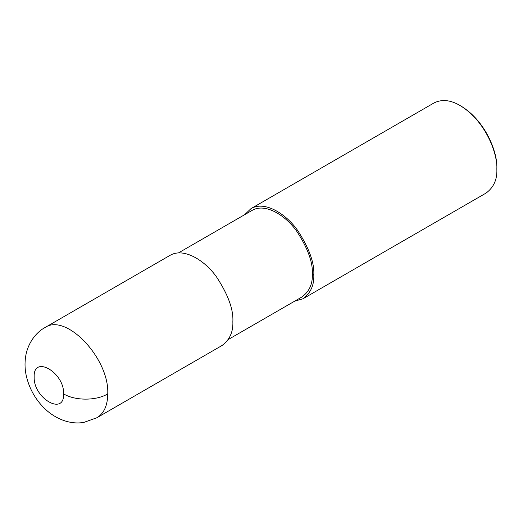 <?xml version="1.0" encoding="UTF-8"?>
<svg xmlns="http://www.w3.org/2000/svg" width="523" height="523" viewBox="0 0 523 523"><rect width="100%" height="100%" fill="white"/><g stroke="black" fill="none" stroke-linecap="round" stroke-linejoin="round"><path stroke-width="0.78" d="M107.758 393.891C107.607 405.456 104.018 413.392 96.977 417.707L222.079 345.481C229.689 339.858 233.278 331.915 232.853 321.665C233.539 309.492 228.093 294.573 216.509 276.909C204.977 260.539 183.789 247.189 170.04 255.355L44.945 327.581C38.101 331.17 29.419 339.917 26.15 353.744C24.437 362.073 24.699 370.284 26.928 378.377C30.105 389.995 35.982 400.023 44.553 408.476C56.641 420.139 71.919 424.722 84.04 422.336L96.977 417.707C104.018 413.392 107.607 405.456 107.758 393.891C109.457 358.497 66.022 312.643 44.945 327.581C66.022 312.643 109.457 358.497 107.758 393.891C96.265 400.873 75.096 400.873 63.603 393.891C64.512 372.474 33.23 354.437 34.165 376.92C33.282 398.323 64.519 416.315 63.603 393.891M228.322 339.473L301.98 296.946C309.289 291.546 312.741 283.924 312.329 274.078C312.989 262.396 307.759 248.079 296.639 231.114C285.565 215.404 265.226 202.584 252.034 210.429L178.369 252.955M294.697 301.156L303.026 298.751C310.636 293.122 314.225 285.179 313.8 274.928C314.486 262.762 309.041 247.843 297.456 230.172C285.924 213.809 264.736 200.459 250.988 208.625L244.744 214.633M303.026 298.751L486.076 193.065C493.686 187.437 497.275 179.5 496.85 169.249C497.726 154.174 486.05 121.225 460.057 105.515C450.486 99.919 441.817 99.056 434.038 102.939L250.988 208.625M460.057 105.515L460.979 106.051C486.318 121.362 497.706 153.487 496.85 168.184L496.85 169.249M313.8 274.928L312.329 274.078"/></g></svg>
